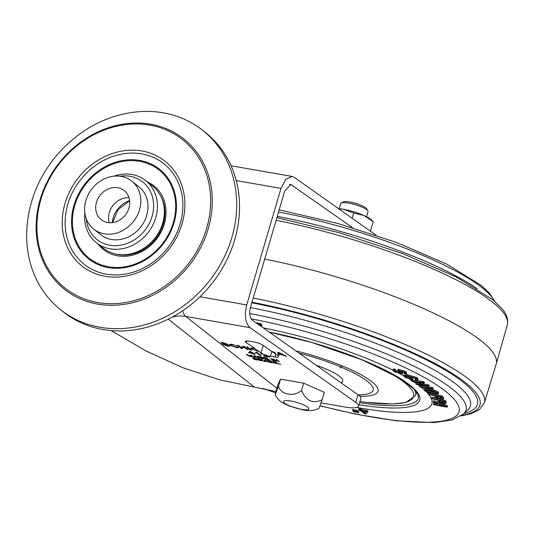 <?xml version="1.0" encoding="UTF-8"?>
<svg xmlns="http://www.w3.org/2000/svg" width="534" height="534" viewBox="0 0 534 534"><rect width="100%" height="100%" fill="white"/><g stroke="black" fill="none" stroke-linecap="round" stroke-linejoin="round"><path stroke-width="0.8" d="M60.803 309.887L63.653 312.143A114.423 98.697 -51.7 0 0 234.68 239.839A114.423 98.697 -51.7 0 0 205.403 132.492L202.546 130.236A114.423 98.697 -51.7 0 0 125.023 113.715C81.809 122.5 43.881 158.605 31.579 201.845C28.042 213.88 26.413 226.042 26.7 238.338A114.423 98.697 -51.7 0 0 60.803 309.887A114.423 98.697 -51.7 0 0 231.829 237.59A114.423 98.697 -51.7 0 0 202.546 130.236M112.227 222.625A23.429 20.205 128.3 0 1 118.294 208.434A23.429 20.205 128.3 0 1 129.642 200.557M119.876 176.207A36.759 31.713 128.3 0 1 150.995 192.801A36.759 31.713 128.3 0 1 143.946 231.429A36.759 31.713 128.3 0 1 108.502 244.972A36.759 31.713 128.3 0 1 86.274 218.786M113.922 176.167A39.643 34.196 128.3 0 1 145.588 180.539A39.643 34.196 128.3 0 1 146.977 233.952A39.643 34.196 128.3 0 1 96.474 242.79A39.643 34.196 128.3 0 1 84.853 213.006M145.588 180.539L152.504 185.999A39.643 34.196 128.3 0 1 153.892 239.412A39.643 34.196 128.3 0 1 103.389 248.25L96.474 242.79M266.613 355.464L264.737 355.991L269.577 357.153L263.803 356.138L263.562 355.878L265.485 354.743A7.209 1.542 -163.6 0 0 266.713 355.13L266.613 355.464A7.209 1.542 -163.6 0 0 269.91 356.251A7.209 1.542 -163.6 0 0 270.351 356.318L274.917 357.026A7.209 1.542 -163.6 0 0 278.534 356.732A7.209 1.542 -163.6 0 0 277.707 355.637L273.922 352.56M275.237 352.981L271.492 351.252L262.855 345.151A7.209 1.542 -163.6 0 0 253.463 341.873L248.897 341.173A7.209 1.542 -163.6 0 0 245.28 341.466A7.209 1.542 -163.6 0 0 246.101 342.561L254.718 348.235L251.834 348.442L252.402 349.163L256.874 350.891L258.176 350.678L260.952 353.047A7.209 1.542 -163.6 0 0 261.406 353.341L261.506 353.007A7.209 1.542 -163.6 0 0 262.301 353.441L262.201 353.782A7.209 1.542 -163.6 0 0 265.385 355.083M274.937 352.547L274.142 353.121M262.221 354.129L262.201 353.782L262.221 354.129L261.033 353.888L261.506 353.007M258.65 351.419L251.154 348.942L250.553 348.121L254.05 348.175M262.381 359.936L261.587 360.216L264.664 361.465L259.617 359.889L260.739 360.777L259.965 360.637L257.455 358.661L262.534 360.163M263.549 358.12C264.357 358.755 263.929 358.941 262.261 358.674L260.285 358.327L257.782 356.352L261.66 357.166L263.936 358.661M247.409 354.776L249.525 356.445L246.241 354.336L251.02 356.478L250.386 355.063L251.547 355.264L254.057 357.239L251.16 355.43L251.801 356.846L250.987 356.705L247.469 354.569M253.99 353.822L254.965 354.596L253.837 354.396L252.856 353.628L248.49 352.547L250.219 351.332L254.077 353.521M199.956 296.764L246.701 304.941C244.232 315.494 245.333 323.077 250.005 327.669L355.731 402.342A25.231 5.387 16.4 0 1 358.608 406.167A25.231 5.387 16.4 0 1 344.43 406.948L321.134 402.876M279.262 354.302L279.489 355.097L278.167 354.87L277.667 352.32L279.075 352.567L286.584 356.338L279.342 354.029M255.118 356.952L255.259 357.453L254.431 357.306L254.117 355.711L254.998 355.864L259.698 358.227L255.165 356.785M258.256 359.903L254.865 359.749L252.362 357.773L256.901 358.968L256.614 359.249L258.409 360.143M256.901 358.968L257.001 358.628M265.411 361.118L265.552 361.618L264.724 361.471L264.417 359.883L265.291 360.036L269.99 362.392L265.458 360.951M238.458 347.133C238.818 347.714 238.064 347.854 236.188 347.554L230.007 345.191L229.44 344.41L232.05 344.303L236.622 345.818L232.45 344.657L230.735 344.724L231.249 345.405L235.607 347.167L237.083 346.806L238.544 347.454M229.653 345.678C230.147 346.252 229.48 346.379 227.638 346.059L222.498 344.276L227.117 345.685L228.439 345.485L221.263 343.088C220.802 342.554 221.463 342.441 223.232 342.761L227.691 344.27L223.746 343.135L222.471 343.282L223.145 343.616L227.157 344.65L229.88 346.032M228.539 345.144L228.565 345.685L228.365 345.031M222.591 343.362L221.049 342.755M222.685 342.674L222.471 343.282M255.492 353.128L255.018 352.754L257.188 352.52L261.193 355.684L260.065 355.484L256.941 353.021L255.492 353.128L255.526 352.74M265.425 358.521L266.292 359.202L269.837 360.003L265.805 359.295L263.302 357.319L267.194 358L264.37 357.687L268.328 359.028L265.478 358.354M273.094 360.57L270.591 358.594L271.365 358.728L273.875 360.71L273.094 360.57L271.265 358.714M279.395 361.672L274.055 359.589L275.924 361.064L275.15 360.931L272.64 358.955L277.98 361.037L276.111 359.562L276.892 359.696L279.395 361.672M275.644 361.845L277.86 363.594L280.771 364.281L277.373 363.687L274.87 361.712L275.644 361.845M275.324 363.327L272.814 361.351L273.595 361.485L276.098 363.46L275.324 363.327L273.495 361.471M270.858 362.272L274.109 362.94L270.084 362.412L269.783 362.172L271.065 361.224L267.934 360.497L271.753 361.164L272.046 361.391L270.751 362.352M250.272 349.984L246.267 346.826L247.509 347.04L251.521 350.204L250.272 349.984L246.942 346.94M246.875 349.39L244.972 347.894L240.667 347.14L242.569 348.635L241.328 348.422L237.316 345.258L238.564 345.478L240.207 346.773L244.512 347.527L242.87 346.232L244.111 346.446L248.123 349.61L246.875 349.39L244.972 347.894M376.196 235.24L294.241 177.361L292.111 176.454L285.69 179.377L281.004 188.409L236.248 180.579M278.394 386.402L275.19 394.986C280.57 402.99 281.551 402.122 288.887 405.86L302.718 409.852C309.58 411.18 315.013 410.639 319.025 408.243L322.176 399.646C313.071 404.178 306.182 401.114 301.523 390.454C297.445 393.858 293.039 395.047 288.313 394.012C283.474 393.378 280.17 390.841 278.394 386.402L280.537 379.113L278.06 384.26L275.918 391.549L219.701 379.881L182.935 367.752L145.989 350.958L111.212 330.619M358.608 406.167L360.844 398.564A25.231 5.387 -163.6 0 0 357.967 394.739L252.242 320.073C249.672 317.543 249.064 313.378 250.426 307.571L284.722 191.038L290.836 184.457L352.533 227.704M263.936 345.912A7.209 1.542 16.4 0 1 263.195 345.451L262.114 344.684M246.701 304.941L281.004 188.409M279.382 354.723L278.167 354.87M278.267 354.529L277.84 352.347M285.363 355.771L283.127 354.623L283.027 354.956M283.127 354.623L282.212 354.463M278.915 352.533L279.175 354.002L282.192 354.529L281.258 353.662M282.192 354.529L278.835 352.807M254.391 354.135L253.837 354.396M253.93 354.055L252.956 353.288L252.856 353.628M252.956 353.288L252.355 353.181M249.905 352.754L249.004 352.954M249.104 352.614L248.771 352.347M252.342 353.221L251 351.746L249.892 352.787L252.342 353.221L250.9 352.08L249.892 352.787M251 351.746L250.9 352.08M248.844 355.971L246.922 354.456M250.66 355.11L251.02 356.478M253.376 356.765L251.447 355.244M251.627 356.458L250.987 356.705M255.152 357.079L254.431 357.306M254.531 356.966L254.291 355.744M254.932 356.318L255.058 356.765L256.947 357.092L254.932 356.318M260.385 357.994L258.456 356.472M263.876 358.447L263.122 358.447L263.222 358.107M263.135 358.187L262.861 357.646L263.135 358.187M258.843 356.719L260.772 358.241L263.035 358.528L262.761 357.98L258.897 356.552M262.855 357.68L263.035 358.528M254.965 359.409L253.036 357.893M258.349 359.562L257.034 359.776M256.674 359.028L256.267 358.935M257.221 359.622L257.568 359.422M253.43 358.134L254.197 358.741L256.153 358.855L253.476 357.967M256.227 358.608L255.973 359.035M254.491 358.975L255.352 359.656L257.468 359.762L254.538 358.801M257.535 359.529L257.121 359.956M260.058 360.303L258.136 358.781M262.481 359.602L261.687 359.876M261.647 359.669L258.523 359.028L260.806 359.923L261.68 359.562M265.445 361.244L264.724 361.471M264.824 361.138L264.584 359.909M265.224 360.483L265.358 360.931L267.24 361.264L265.224 360.483M264.751 355.951L263.803 356.138M266.713 355.13L264.737 355.991M265.852 355.37L265.752 355.711M253.203 349.683L251.254 348.602L251.154 348.942M251.254 348.602L250.673 347.974M258.75 351.085L257.441 350.918M252.622 347.914L251.834 348.442M254.718 348.235L253.81 348.041M273.662 352.373L273.808 352.006L273.708 352.34L272.113 351.385M273.568 352.714L273.708 352.34L273.568 352.714L272.04 351.639M275.037 352.206L274.242 352.78M254.618 348.569L258.076 351.012M262.301 353.441L262.321 353.788M262.074 353.742L261.133 353.548M231.356 344.196L230.735 344.724M232.297 346.079L230.107 344.851L230.007 345.191M230.107 344.851L229.56 344.263M238.558 346.793C238.918 347.38 238.164 347.521 236.282 347.213M224.253 344.797L223.439 344.437M229.753 345.344C230.247 345.912 229.573 346.039 227.738 345.718M260.619 355.223L257.041 352.68L256.941 353.021M257.041 352.68L255.592 352.794M260.165 355.15L260.065 355.484M265.905 358.955L263.976 357.44M278.668 361.191L278.014 360.911M276.786 359.682L277.98 361.037M275.25 360.59L273.321 359.075M277.473 363.347L275.544 361.825M271.873 361.258L270.958 361.932M270.805 362.179L270.084 362.412M250.94 349.75L250.373 349.65M245.073 347.554L244.532 347.46M247.542 349.156L246.975 349.056M243.544 346.346L244.512 347.527M241.995 348.181L241.328 348.422M241.428 348.081L237.997 345.378M338.776 208.814L343.302 209.268L353.702 212.986L363.994 215.522L373.219 221.677L370.422 231.162M373.219 221.677L371.591 220.021A21.627 4.619 16.4 0 0 363.994 215.522A21.627 4.619 16.4 0 0 343.302 209.268A21.627 4.619 16.4 0 0 338.509 208.627M353.702 212.986L352.153 218.259M341.239 203.04L343.402 201.925A12.436 2.657 16.4 0 1 354.022 202.913A12.436 2.657 16.4 0 1 365.757 207.813A12.436 2.657 16.4 0 1 366.678 208.781L367.893 210.883A14.238 3.037 -163.6 0 0 366.838 209.782A14.238 3.037 -163.6 0 0 348.722 203.14A14.238 3.037 -163.6 0 0 341.239 203.04A14.238 3.037 -163.6 0 0 340.719 203.581L339.217 208.687M366.531 216.731L368.033 211.618A14.238 3.037 -163.6 0 0 367.893 210.883M301.47 409.338A13.216 2.824 -163.6 0 0 307.784 407.222A13.216 2.824 -163.6 0 0 290.977 401.061A13.216 2.824 -163.6 0 0 284.655 403.177A13.216 2.824 -163.6 0 0 301.47 409.338M280.537 379.113L303.666 383.165L324.325 392.356L322.176 399.646M303.666 383.165L301.523 390.454M275.19 394.986L275.918 391.549M263.349 327.916A129.749 27.695 16.4 0 1 392.83 370.109A129.749 27.695 16.4 0 0 263.349 327.916M399.672 373.626A129.749 27.695 16.4 0 1 403.771 375.869A129.749 27.695 16.4 0 0 399.672 373.626M409.204 379.04A129.749 27.695 16.4 0 1 411.587 380.508A129.749 27.695 16.4 0 0 409.204 379.04M413.476 381.723A129.749 27.695 16.4 0 1 416.22 383.566A129.749 27.695 16.4 0 0 413.476 381.723M417.915 384.76A129.749 27.695 16.4 0 1 419.771 386.135A129.749 27.695 16.4 0 0 417.915 384.76M421.032 387.117A129.749 27.695 16.4 0 1 424.109 389.693A129.749 27.695 16.4 0 0 421.92 387.824A129.749 27.695 16.4 0 0 421.032 387.117M426.072 391.535A129.749 27.695 16.4 0 1 431.812 404.031A129.749 27.695 16.4 0 1 431.525 404.739A129.749 27.695 16.4 0 1 356.759 407.469A129.749 27.695 16.4 0 0 431.812 404.031A129.749 27.695 16.4 0 0 426.072 391.535M264.69 259.09A180.205 38.468 16.4 0 1 482.362 341.807A180.205 38.468 16.4 0 1 496.206 363.961A180.205 38.468 16.4 0 1 496.166 364.101L484.378 402.876A179.845 38.395 16.4 0 0 470.601 380.622A179.845 38.395 16.4 0 0 253.229 298.045M258.923 323.25L260.726 323.597L261.52 324.305L262.014 325.046L261.713 326.06L258.63 324.265L258.923 323.25M256 322.723L257.809 323.037L258.73 323.924M358.775 409.311L359.075 408.303L360.597 408.563L362.012 409.645L367.399 410.559L368.059 411.067L367.759 412.081L365.903 414.044L364.655 413.83L360.844 410.906L358.508 410.112L360.183 410.399L358.775 409.311L360.303 409.571L361.712 410.653L367.098 411.574L367.759 412.081M358.508 410.112L358.835 409.104M352.5 410.366L355.584 412.161L353.788 411.814L352.5 410.366L352.8 409.351L355.444 410.753M355.691 409.912L358.801 411.714L358.501 412.722L356.705 412.375L355.911 411.667L355.39 410.92L355.691 409.912M396.028 371.951L400.086 373.253L400.306 372.739L397.77 370.95L398.484 370.342L404.572 372.211L406.454 373.673L405.346 373.94L404.018 373.306L404.739 373.119L403.497 372.185L399.812 370.983L399.332 371.13L402.129 373.159L401.428 373.893L394.94 371.924L392.777 370.276L393.077 369.261L394.359 368.954L395.674 369.575L395.374 370.589L394.553 370.796L396.028 371.951L396.328 370.936L399.352 372.078M395.427 370.416L396.328 370.936M398.064 369.935L398.785 369.334L404.865 371.197L406.754 372.659L406.454 373.673M401.121 371.223L402.743 372.659L402.449 373.673L402.429 372.145M406.361 376.263L411.974 378.172L412.762 378.786L412.468 379.794L405.319 377.445L403.731 376.016L406.848 375.662L407.148 374.654L416.674 377.465L418.029 378.739L417.735 379.754L416.68 380.115L415.225 379.454L415.485 378.559M403.731 376.016L404.024 375.001L407.148 374.654M416.086 384.013L421.633 384.794L417.942 382.351L412.395 381.57L411.454 380.949L411.754 379.934L423.509 381.583L424.45 382.204L424.15 383.218L419.324 382.544L423.015 384.987L423.315 383.973L428.141 384.647L429.082 385.274L428.782 386.289L417.027 384.64L416.086 384.013L416.386 383.005L419.611 383.452M421.646 382.865L423.315 383.973M419.984 385.408L432.286 387.424L433.101 388.031L432.8 389.046L420.505 387.03L419.691 386.422L419.984 385.408M424.083 389.773L424.383 388.759L428.976 388.705C433.134 389.526 436.191 390.654 438.134 392.089L438.588 392.884L438.287 393.898L433.501 393.898C429.416 393.077 426.432 391.963 424.537 390.554L424.083 389.773L428.675 389.72C432.84 390.534 435.891 391.662 437.833 393.104L438.287 393.898M428.415 393.965L428.715 392.951L442.092 395.921L443.734 398.024L443.434 399.038C443.514 399.545 442.526 399.586 440.477 399.145C437.52 398.411 435.744 397.603 435.157 396.735L434.296 395.707L428.855 394.499L428.415 393.965L441.792 396.936L443.434 399.038L443.734 398.024M431.692 398.184L431.986 397.176L445.563 400.6L446.284 402.462L445.983 403.477C445.797 403.911 444.655 403.871 442.559 403.357C439.602 402.529 438.027 401.735 437.833 400.974L437.419 400.053L431.899 398.658L431.692 398.184L445.263 401.615L445.983 403.477M433.301 401.661L433.601 400.654L447.439 405.706L447.465 406.167L447.165 407.182L433.461 404.685L433.434 404.198L437.593 404.979L437.52 403.631L433.321 402.115L433.301 401.661L447.138 406.714L447.165 407.182M433.434 404.198L433.735 403.19L437.533 403.898M439.008 404.165L439.068 405.259L445.703 406.541L439.008 404.165M447.138 406.714L447.439 405.706M439.068 405.259L439.349 404.285M439.021 400.46L439.435 401.388L442.292 402.856L444.361 403.016L443.874 401.681L439.021 400.46M444.381 402.943L444.288 402.603M445.263 401.615L445.563 400.6M439.435 401.388L439.662 400.62M439.736 400.373L442.586 401.842L444.662 402.002M442.292 402.856L442.586 401.842M435.871 396.054L436.739 397.096L439.963 398.584L441.805 398.618L440.65 397.116L435.871 396.054M441.792 396.936L442.092 395.921M436.739 397.096L436.972 396.301M437.039 396.081L441.164 397.737M439.963 398.584L440.263 397.576M429.316 390.307C426.352 389.747 425.244 389.92 425.985 390.828L432.84 393.304C435.918 393.898 437.092 393.745 436.378 392.83L429.316 390.307M425.671 390.287L425.985 390.828L426.232 390.014M436.685 393.358L436.378 392.83M428.675 389.72L428.976 388.705M437.833 393.104L438.134 392.089M426.286 389.813L433.141 392.296L436.151 392.644M432.84 393.304L433.141 392.296M419.691 386.422L431.986 388.438L432.286 387.424M431.986 388.438L432.8 389.046M423.015 384.987L427.841 385.661L428.141 384.647M427.841 385.661L428.782 386.289M411.454 380.949L423.215 382.598L423.509 381.583M423.215 382.598L424.15 383.218M415.225 379.454L416.046 379.18L415.138 378.352L408.036 376.33L405.433 376.543L406.427 377.505L406.728 376.49M406.427 377.505L411.681 379.18L411.974 378.172M406.848 375.662L416.373 378.472L416.674 377.465M416.373 378.472L417.735 379.754M411.681 379.18L412.468 379.794M392.777 370.276L394.059 369.969L394.359 368.954M399.812 370.983L399.359 371.043M404.018 373.306L404.225 372.592M404.572 372.211L404.865 371.197M398.484 370.342L398.785 369.334M397.77 370.95L397.857 369.535M400.306 372.739L400.086 373.253L400.246 372.692M394.059 369.969L395.374 370.589M355.39 410.92L356.358 411.107L356.652 410.099M356.358 411.107L357.713 412.014L358.014 411.006M357.713 412.014L358.501 412.722M353.448 410.546L353.748 409.531M355.584 412.161L355.784 411.487M354.796 411.454L355.097 410.439M366.257 411.827L362.372 411.167L365.022 413.196L366.257 411.827M360.303 409.571L360.597 408.563M367.098 411.574L367.399 410.559M361.712 410.653L362.012 409.645M364.448 411.52L365.323 412.188L365.73 411.734M365.022 413.196L365.323 412.188M258.403 324.418L258.603 323.744M257.575 323.838L257.809 323.037M258.63 324.265L260.432 324.612L261.219 325.319L261.52 324.305M261.219 325.319L261.713 326.06M260.432 324.612L260.726 323.597M340.131 367.839A3.605 1.869 98.8 0 0 341.827 365.717M93.75 229.166L100.906 234.813A30.638 26.426 -51.7 0 0 133.533 233.912A30.638 26.426 -51.7 0 0 138.86 186.713L131.704 181.066A30.638 26.426 -51.7 0 0 99.077 181.96A30.638 26.426 -51.7 0 0 93.75 229.166A30.638 26.426 -51.7 0 0 126.378 228.265A30.638 26.426 -51.7 0 0 131.704 181.066M120.998 219.14A18.563 16.013 -51.7 0 0 124.222 190.545A18.563 16.013 -51.7 0 0 104.457 191.085A18.563 16.013 -51.7 0 0 101.226 219.688A18.563 16.013 -51.7 0 0 120.998 219.14M129.041 197.68A18.563 16.013 -51.7 0 0 117.34 201.251A18.563 16.013 -51.7 0 0 109.296 222.711M208.2 228.852A95.98 82.79 -51.7 0 0 150.661 124.202A95.98 82.79 -51.7 0 0 40.177 199.456A95.98 82.79 -51.7 0 0 97.709 304.106A95.98 82.79 -51.7 0 0 208.2 228.852M40.924 199.342A94.665 81.655 -51.7 0 0 97.675 302.558A94.665 81.655 -51.7 0 0 206.645 228.338A94.665 81.655 -51.7 0 0 149.894 125.123A94.665 81.655 -51.7 0 0 40.924 199.342M182.041 223.873A66.843 57.659 -51.7 0 0 141.971 150.988A66.843 57.659 -51.7 0 0 65.021 203.401A66.843 57.659 -51.7 0 0 105.091 276.285A66.843 57.659 -51.7 0 0 182.041 223.873M67.845 204.188A64.16 55.342 -51.7 0 0 106.306 274.142A64.16 55.342 -51.7 0 0 180.165 223.839A64.16 55.342 -51.7 0 0 141.704 153.879A64.16 55.342 -51.7 0 0 67.845 204.188M174.037 222.765A57.158 49.302 -51.7 0 0 139.774 160.447A57.158 49.302 -51.7 0 0 73.979 205.256A57.158 49.302 -51.7 0 0 108.242 267.581A57.158 49.302 -51.7 0 0 174.037 222.765M173.31 222.665A56.277 48.541 -51.7 0 0 139.574 161.308A56.277 48.541 -51.7 0 0 74.793 205.43A56.277 48.541 -51.7 0 0 108.529 266.786A56.277 48.541 -51.7 0 0 173.31 222.665M98.156 244.118A40.631 35.05 -51.7 0 0 152.237 243.925A40.631 35.05 -51.7 0 0 159.666 234.513A40.631 35.05 -51.7 0 0 164.305 223.966A40.631 35.05 -51.7 0 0 147.271 181.867M114.616 253.763A39.075 33.702 -51.7 0 0 163.297 224.013A39.075 33.702 -51.7 0 0 160.48 195.631M271.819 351.319L270.351 356.318M250.005 327.669L185.792 316.435L276.872 388.305M254.024 386.823L168.283 319.165M292.005 184.958L289.568 184.53M182.721 310.741A18.023 8.264 -80.1 0 0 185.792 316.435A36.038 31.092 -51.7 0 0 172.375 317.036M355.731 402.342L357.967 394.739M250.993 355.871L250.893 356.211M275.738 354.249L274.917 357.026M246.561 340.992L246.101 342.561M263.195 345.451L260.952 353.047M269.31 332.121L311.609 342.434L361.545 359.609L399.138 377.925L413.743 388.785L417.835 394.092L418.516 397.937A115.271 24.604 16.4 0 1 418.155 398.918A115.271 24.604 16.4 0 1 359.636 402.683M269.209 332.055A117.073 24.991 16.4 0 1 419.397 401.067A117.073 24.991 16.4 0 1 359.028 404.745M251.113 318.858A158.004 33.729 16.4 0 1 446.858 392.316A158.004 33.729 16.4 0 1 320.133 405.727M249.678 313.498A164.258 35.064 16.4 0 1 453.379 389.907A164.258 35.064 16.4 0 1 463.519 414.01L467.877 409.932A167.316 35.718 16.4 0 0 457.558 385.381A167.316 35.718 16.4 0 0 250.413 307.617M251.828 302.798A173.577 37.053 16.4 0 1 464.079 382.971A173.577 37.053 16.4 0 1 464.039 413.523M252.008 302.204A176.24 37.62 16.4 0 1 466.436 383.399A176.24 37.62 16.4 0 1 461.89 415.365M276.111 220.302A179.845 38.395 16.4 0 1 493.483 302.871A179.845 38.395 16.4 0 1 507.3 324.986L496.206 363.961M278.541 212.045A164.258 35.064 16.4 0 1 483.19 288.627A164.258 35.064 16.4 0 1 494.591 301.229M277.266 216.363A167.316 35.718 16.4 0 1 477.162 288.707M275.637 392.624A158.004 33.729 16.4 0 1 264.35 388.805M442.86 405.974L442.973 405.6M445.87 402.963L446.17 401.955M443.053 398.451L443.353 397.436M414.177 389.226A111.726 23.85 16.4 0 1 415.565 395.434L405.94 402.422L392.891 403.991L366.404 402.342L359.996 401.455M360.003 401.441A110.178 23.523 -163.6 0 0 373.64 364.775M358.107 394.84A69.56 14.852 -163.6 0 0 337.848 365.737A69.56 14.852 -163.6 0 0 299.12 353.181M295.889 350.898A74.58 15.92 16.4 0 1 340.211 365.062A74.58 15.92 16.4 0 1 359.776 396.235M316.141 365.203A37.841 8.077 16.4 0 1 323.511 367.946A37.841 8.077 16.4 0 1 341.086 382.818M152.237 243.925L159.666 234.513M112.547 222.585L118.181 209.415L129.675 200.871M231.082 165.774L292.111 176.454M256.253 358.988L256.353 358.654M257.575 359.916L257.675 359.576M274.002 352.28L273.909 352.614M262.134 353.528L262.04 353.868M256.453 352.413L256.554 352.073M276.886 217.665L340.225 232.978L402.916 253.697L456.136 276.919L492.568 299.534L501.786 308.412C506.673 313.939 508.508 319.466 507.3 324.986M279.182 209.869L337.708 223.426L396.422 242.416L446.624 264.036L481.234 285.396L489.237 292.959L494.818 301.423M461.116 415.919L470.741 413.83L479.465 409.598L484.378 402.876M262.675 388.405L275.597 392.79M320.073 405.887L355.611 414.157L396.495 420.819L433.902 422.594L451.797 420.031L463.519 414.01M415.565 395.434L416.567 392.029"/></g></svg>
